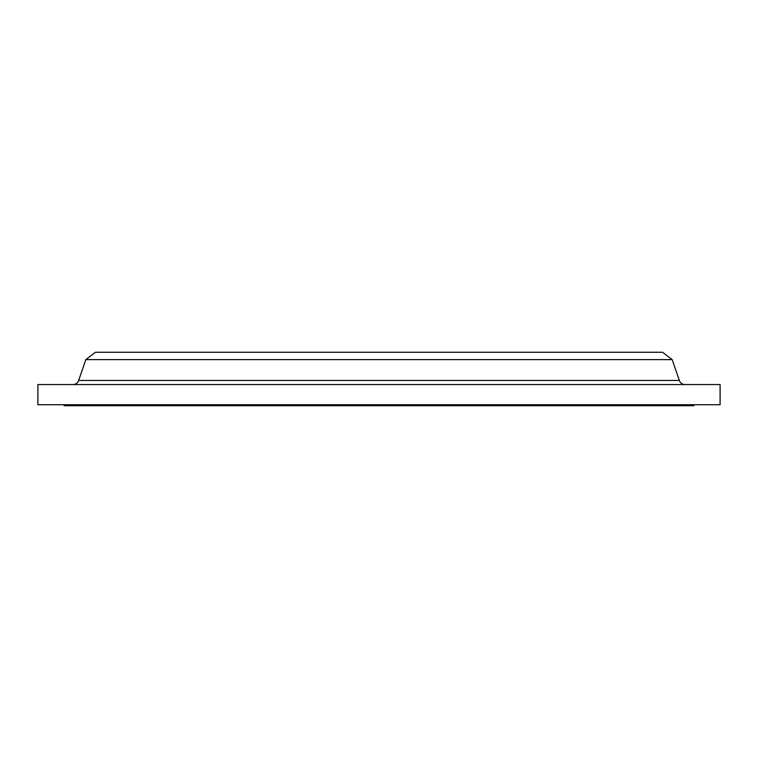 <?xml version="1.0" encoding="UTF-8"?>
<svg xmlns="http://www.w3.org/2000/svg" width="758" height="758" viewBox="0 0 758 758"><rect width="100%" height="100%" fill="white"/><g stroke="black" fill="none" stroke-linecap="round" stroke-linejoin="round"><path stroke-width="1.14" d="M685.061 384.552A6.055 6.055 0 0 1 679.339 380.459L672.175 359.624L85.825 359.624L78.661 380.459L679.339 380.459M72.939 384.552A6.055 6.055 0 0 0 78.661 380.459M64.136 404.734L64.136 405.738L693.864 405.738L693.864 404.734M672.175 359.624L662.577 352.262L95.423 352.262L85.825 359.624M720.1 384.552L37.9 384.552L37.9 404.734L720.1 404.734L720.1 384.552"/></g></svg>
